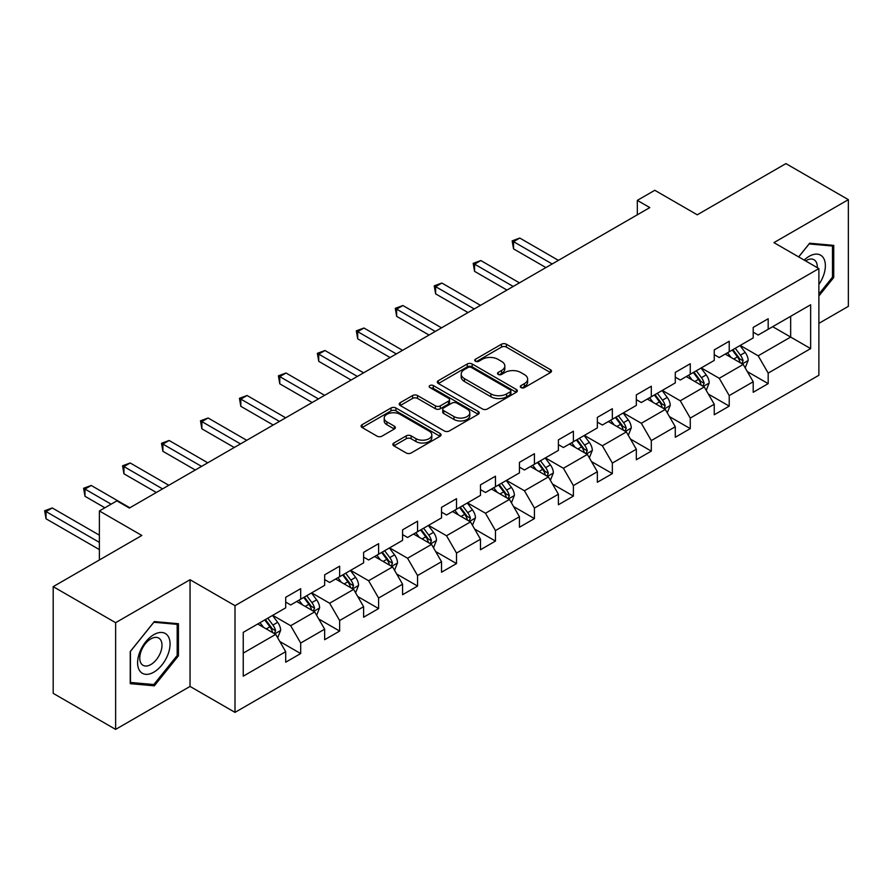<?xml version="1.0" encoding="UTF-8"?>
<svg xmlns="http://www.w3.org/2000/svg" width="893" height="893" viewBox="0 0 893 893"><rect width="100%" height="100%" fill="white"/><g stroke="black" fill="none" stroke-linecap="round" stroke-linejoin="round"><path stroke-width="1.34" d="M521.021 387.573A2.422 1.406 0 0 0 524.448 387.573L550.49 372.537A3.472 1.998 0 0 0 551.506 371.12A3.472 1.998 0 0 0 550.49 369.702L506.364 344.229A3.472 1.998 0 0 0 501.464 344.229L475.422 359.265A2.422 1.406 0 0 0 474.708 360.259A2.422 1.406 0 0 0 475.422 361.241A2.422 1.406 0 0 0 478.849 361.241L482.22 359.299A11.096 6.407 0 0 1 497.914 359.299L501.587 361.419A11.096 6.407 0 0 1 504.835 365.951A11.096 6.407 0 0 1 501.587 370.483L498.216 372.426A2.422 1.406 0 0 0 497.513 373.419A2.422 1.406 0 0 0 498.216 374.413A2.422 1.406 0 0 0 501.654 374.413L505.025 372.459A11.096 6.407 0 0 1 520.708 372.459L524.392 374.58A11.096 6.407 0 0 1 527.64 379.112A11.096 6.407 0 0 1 524.392 383.644L521.021 385.586A2.422 1.406 0 0 0 520.306 386.58A2.422 1.406 0 0 0 521.021 387.573L521.021 385.586M393.858 443.017A3.472 1.998 0 0 0 392.842 444.424A3.472 1.998 0 0 0 393.858 445.841L406.237 452.985A3.472 1.998 0 0 0 411.137 452.985L440.059 436.286A3.472 1.998 0 0 0 441.075 434.88A3.472 1.998 0 0 0 440.059 433.462L395.934 407.989A3.472 1.998 0 0 0 391.034 407.989L362.111 424.688A3.472 1.998 0 0 0 361.096 426.095A3.472 1.998 0 0 0 362.111 427.513L377.058 436.152A3.472 1.998 0 0 0 381.97 436.152L394.349 428.997A3.472 1.998 0 0 0 395.365 427.591A3.472 1.998 0 0 0 394.349 426.173L386.926 421.887A9.276 5.358 0 0 1 384.213 418.103A9.276 5.358 0 0 1 389.94 413.158A9.276 5.358 0 0 1 400.042 414.319L429.086 431.085A9.276 5.358 0 0 1 431.81 434.88A9.276 5.358 0 0 1 426.084 439.825A9.276 5.358 0 0 1 415.982 438.664L411.137 435.862A3.472 1.998 0 0 0 406.237 435.862L393.858 443.017L393.858 445.841M818.881 323.366L848.35 306.355L848.35 199.652L785.918 163.609L697.254 214.8L654.803 190.287L637.323 200.378L649.814 207.589L129.362 508.061L116.871 500.861L99.391 510.952L99.391 559.967M115.621 622.689L115.621 729.391L190.042 686.427L190.042 579.724L115.621 622.689L53.189 586.645L141.842 535.465L99.391 510.952M190.042 579.724L235.004 605.677L818.881 268.581L818.881 375.272L235.004 712.38L235.004 605.677M848.35 199.652L773.93 242.628L818.881 268.581M482.466 408.972A3.472 1.998 0 0 0 487.377 408.972L516.299 392.273A3.472 1.998 0 0 0 517.315 390.855A3.472 1.998 0 0 0 516.299 389.448L472.174 363.976A3.472 1.998 0 0 0 467.273 363.976L438.34 380.675A3.472 1.998 0 0 0 437.336 382.081A3.472 1.998 0 0 0 438.34 383.499L482.466 408.972M430.861 388.098A2.422 1.406 0 0 1 433.317 388.433L433.317 385.553L478.179 411.45A3.472 1.998 0 0 1 479.195 412.867A3.472 1.998 0 0 1 478.179 414.285L449.257 430.984A3.472 1.998 0 0 1 444.357 430.984L400.231 405.511L400.231 402.676A3.472 1.998 0 0 0 399.216 404.094A3.472 1.998 0 0 0 400.231 405.511M400.231 402.676L412.611 395.532A3.472 1.998 0 0 1 417.511 395.532L435.404 405.857A3.472 1.998 0 0 0 440.305 405.857L448.52 401.124A3.472 1.998 0 0 0 449.536 399.707A3.472 1.998 0 0 0 448.52 398.289L429.89 387.54A2.422 1.406 0 0 1 429.176 386.546A2.422 1.406 0 0 1 430.672 385.251A2.422 1.406 0 0 1 433.317 385.553M115.621 729.391L53.189 693.348L53.189 586.645M279.822 641.509L300.684 653.553L300.684 643.027L324.65 629.185L324.65 639.712L339.641 631.061L339.641 620.535L363.607 606.693L363.607 617.219L378.599 608.568L378.599 598.042L402.576 584.201L402.576 594.727L417.556 586.065L417.556 575.55L441.533 561.708L441.533 572.223L456.513 563.572L456.513 553.057L480.49 539.216L480.49 549.731L495.47 541.08L495.47 530.565L519.447 516.723L519.447 527.238L534.427 518.587L534.427 508.061L558.404 494.22L558.404 504.746L573.395 496.095L573.395 485.569L597.361 471.727L597.361 482.253L612.352 473.603L612.352 463.076L636.329 449.235L636.329 459.761L651.31 451.11L651.31 440.584L675.287 426.742L675.287 437.269L690.267 428.618L690.267 418.091L714.244 404.25L714.244 414.776L729.224 406.125L729.224 395.599L753.201 381.757L753.201 392.284L768.181 383.633L768.181 373.107L810.643 348.605L810.643 304.77L790.662 316.301L790.662 337.063L810.643 348.605M300.684 653.553L285.693 662.204L285.693 651.678L243.242 676.18L243.242 632.356L285.693 607.843L285.693 597.317L300.684 588.666L300.684 599.192L324.65 585.35L324.65 574.824L339.641 566.173L339.641 576.699L363.607 562.858L363.607 552.332L378.599 543.681L378.599 554.207L402.576 540.365L402.576 529.839L417.556 521.188L417.556 531.715L441.533 517.873L441.533 507.347L456.513 498.696L456.513 509.222L480.49 495.381L480.49 484.854L495.47 476.203L495.47 486.73L519.447 472.888L519.447 462.362L534.427 453.711L534.427 464.237L558.404 450.396L558.404 439.869L573.395 431.219L573.395 441.745L597.361 427.903L597.361 417.377L612.352 408.726L612.352 419.252L636.329 405.411L636.329 394.885L651.31 386.234L651.31 396.76L675.287 382.918L675.287 372.392L690.267 363.741L690.267 374.267L714.244 360.426L714.244 349.9L729.224 341.249L729.224 351.775L753.201 337.934L753.201 327.407L768.181 318.756L768.181 329.283L810.643 304.77M296.688 601.502L314.66 611.884L290.694 625.725L272.711 615.344M285.693 602.072L290.694 604.963L300.684 599.192M290.694 625.725L300.684 643.027M314.66 611.884L324.65 629.185M335.645 579.01L353.628 589.391L329.651 603.233L311.668 592.852M324.65 579.579L329.651 582.47L339.641 576.699M329.651 603.233L339.641 620.535M353.628 589.391L363.607 606.693M374.602 556.518L392.585 566.899L368.608 580.74L350.625 570.359M363.607 557.087L368.608 559.978L378.599 554.207M368.608 580.74L378.599 598.042M392.585 566.899L402.576 584.201M413.559 534.014L431.542 544.406L407.565 558.248L389.582 547.856M402.576 534.594L407.565 537.474L417.556 531.715M407.565 558.248L417.556 575.55M431.542 544.406L441.533 561.708M452.517 511.522L470.499 521.903L446.522 535.755L428.54 525.363M441.533 512.102L446.522 514.982L456.513 509.222M446.522 535.755L456.513 553.057M470.499 521.903L480.49 539.216M491.474 489.029L509.456 499.41L485.479 513.252L467.508 502.871M480.49 489.61L485.479 492.489L495.47 486.73M485.479 513.252L495.47 530.565M509.456 499.41L519.447 516.723M530.431 466.537L548.414 476.918L524.448 490.759L506.465 480.378M519.447 467.117L524.448 469.997L534.427 464.237M524.448 490.759L534.427 508.061M548.414 476.918L558.404 494.22M569.399 444.044L587.371 454.425L563.405 468.267L545.422 457.886M558.404 444.625L563.405 447.505L573.395 441.745M563.405 468.267L573.395 485.569M587.371 454.425L597.361 471.727M608.356 421.552L626.339 431.933L602.362 445.774L584.379 435.393M597.361 422.132L602.362 425.012L612.352 419.252M602.362 445.774L612.352 463.076M626.339 431.933L636.329 449.235M647.313 399.059L665.296 409.44L641.319 423.282L623.336 412.901M636.329 399.64L641.319 402.52L651.31 396.76M641.319 423.282L651.31 440.584M665.296 409.44L675.287 426.742M686.27 376.567L704.253 386.948L680.276 400.79L662.293 390.408M675.287 377.147L680.276 380.027L690.267 374.267M680.276 400.79L690.267 418.091M704.253 386.948L714.244 404.25M725.228 354.075L743.21 364.456L719.233 378.297L701.251 367.916M714.244 354.655L719.233 357.535L729.224 351.775M719.233 378.297L729.224 395.599M743.21 364.456L753.201 381.757M772.679 326.682L790.662 337.063L758.19 355.805L740.219 345.424M753.201 332.163L758.19 335.042L768.181 329.283M758.19 355.805L768.181 373.107M190.042 686.427L235.004 712.38M637.323 200.378L637.323 214.8M243.242 653.118L275.703 634.376L257.72 623.995M275.703 634.376L285.693 651.678M747.329 371.6L768.181 383.633M708.372 394.092L729.224 406.125M669.415 416.584L690.267 428.618M630.458 439.077L651.31 451.11M591.501 461.569L612.352 473.603M552.533 484.062L573.395 496.095M513.575 506.554L534.427 518.587M474.618 529.047L495.47 541.08M435.661 551.539L456.513 563.572M396.704 574.032L417.556 586.065M357.747 596.524L378.599 608.568M318.79 619.016L339.641 631.061M818.881 295.996L833.738 277.511L833.738 245.374L809.638 243.22L798.643 256.894M130.233 683.67L154.333 685.824L178.433 655.842L178.433 623.716L154.333 621.561L130.233 651.544L130.233 683.67M832.488 276.785L833.738 277.511M177.182 655.127L178.433 655.842M151.788 684.351L154.333 685.824M521.981 387.908L524.392 386.524A11.096 6.407 0 0 0 527.64 382.003L527.64 379.112M504.835 365.951L504.835 368.831A11.096 6.407 0 0 1 501.587 373.363L499.187 374.747M550.445 372.56L506.364 347.109A3.472 1.998 0 0 0 501.464 347.109L476.393 361.587M516.254 392.306L472.174 366.856A3.472 1.998 0 0 0 467.273 366.856L438.396 383.532M510.171 391.848A2.422 1.406 0 0 0 510.885 390.855A2.422 1.406 0 0 0 510.171 389.873L471.437 367.514A2.422 1.406 0 0 0 468.01 367.514L464.449 369.557A11.096 6.407 0 0 0 461.201 374.089A11.096 6.407 0 0 0 464.449 378.621L490.927 393.902A11.096 6.407 0 0 0 506.61 393.902L510.171 391.848L510.171 394.739A2.422 1.406 0 0 0 510.885 393.746L510.885 390.855M461.201 374.089L461.201 376.969A11.096 6.407 0 0 0 464.449 381.501L464.449 378.621M510.171 394.739L506.61 396.782A11.096 6.407 0 0 1 490.927 396.782L464.449 381.501M400.276 405.534L412.611 398.412L412.611 395.532M449.536 399.707L449.536 402.587A3.472 1.998 0 0 1 448.52 404.004L440.305 408.748A3.472 1.998 0 0 1 435.404 408.748L417.511 398.412A3.472 1.998 0 0 0 412.611 398.412M433.317 388.433L478.135 414.307M453.968 416.584A9.276 5.358 0 0 0 464.081 417.745A9.276 5.358 0 0 0 469.807 412.8A9.276 5.358 0 0 0 467.084 409.016L456.848 403.1A3.472 1.998 0 0 0 451.947 403.1L443.743 407.844A3.472 1.998 0 0 0 442.727 409.262A3.472 1.998 0 0 0 443.743 410.68L453.968 416.584L453.968 419.464A9.276 5.358 0 0 0 464.081 420.625A9.276 5.358 0 0 0 469.807 415.68L469.807 412.8M442.727 409.262L442.727 412.142A3.472 1.998 0 0 0 443.743 413.559L443.743 410.68M453.968 419.464L443.743 413.559M431.81 434.88L431.81 437.76A9.276 5.358 0 0 1 426.084 442.705A9.276 5.358 0 0 1 415.982 441.544L411.137 438.753A3.472 1.998 0 0 0 406.237 438.753L393.902 445.875M384.213 418.103L384.213 420.983A9.276 5.358 0 0 0 386.926 424.778L386.926 421.887M394.293 429.031L386.926 424.778M440.015 436.32L395.934 410.869A3.472 1.998 0 0 0 391.034 410.869L362.156 427.546M745.186 367.883L748.155 360.392A9.354 5.403 -120 0 0 745.164 352.422L740.018 345.546M731.032 357.423L727.527 352.757M558.404 260.354L519.771 238.051L513.531 241.657L513.531 248.868L545.913 267.565M741.759 363.618L743.099 360.794A9.354 5.403 -120 0 0 740.42 355.168L735.274 348.281M732.919 349.632L738.645 357.267A4.766 2.757 60 0 1 739.504 358.718L743.099 360.794M732.271 350.011L737.428 356.899A9.354 5.403 60 0 1 740.107 362.525M513.531 248.868L512.158 240.864L552.164 263.96M512.158 240.864L519.771 238.051M818.881 284.443A22.961 13.25 120 0 0 823.201 276.317A22.961 13.25 120 0 0 821.772 256.001A22.961 13.25 120 0 0 804.18 260.086M830.948 245.128L832.488 246.022L832.488 277.154L818.881 294.087M798.699 256.927L809.136 243.934L832.488 246.022M817.285 267.654A15.717 9.075 120 0 0 814.048 259.751A15.717 9.075 120 0 0 805.575 260.901M153.83 672.15A22.961 13.25 120 0 0 170.072 644.032A22.961 13.25 120 0 0 153.83 634.655A22.961 13.25 120 0 0 137.6 662.773A22.961 13.25 120 0 0 153.83 672.15M150.884 664.526A15.717 9.075 120 0 0 161.142 650.684A15.717 9.075 120 0 0 158.742 638.082A15.717 9.075 120 0 0 150.884 638.863A15.717 9.075 120 0 0 140.614 652.716A15.717 9.075 120 0 0 143.025 665.307A15.717 9.075 120 0 0 150.884 664.526M130.49 651.321L153.83 622.265L177.182 624.352L177.182 655.484L153.83 684.54L130.49 682.453L130.434 651.287M175.642 623.459L177.182 624.352M706.229 390.375L709.198 382.885A9.354 5.403 -120 0 0 706.207 374.915L701.05 368.039M692.075 379.916L688.57 375.25M519.447 282.847L480.814 260.544L474.574 264.149L474.574 271.36L506.956 290.058M702.802 386.111L704.142 383.287A9.354 5.403 -120 0 0 701.463 377.661L696.306 370.774M693.961 372.124L699.688 379.759A4.766 2.757 60 0 1 700.547 381.211L704.142 383.287M693.314 372.504L698.471 379.391A9.354 5.403 60 0 1 701.15 385.017M474.574 271.36L473.201 263.357L513.207 286.452M473.201 263.357L480.814 260.544M667.272 412.867L670.241 405.377A9.354 5.403 -120 0 0 667.25 397.407L662.093 390.531M653.107 402.408L649.613 397.742M480.49 305.339L441.856 283.036L435.617 286.642L435.617 293.853L467.999 312.55M663.845 408.603L665.185 405.779A9.354 5.403 -120 0 0 662.506 400.153L657.348 393.266M655.004 394.617L660.72 402.252A4.766 2.757 60 0 1 661.59 403.703L665.185 405.779M654.357 394.996L659.514 401.883A9.354 5.403 60 0 1 662.193 407.509M435.617 293.853L434.232 285.849L474.25 308.945M434.232 285.849L441.856 283.036M628.304 435.36L631.273 427.87A9.354 5.403 -120 0 0 628.292 419.9L623.135 413.024M614.15 424.901L610.656 420.235M441.533 327.831L402.899 305.529L396.648 309.134L396.648 316.345L429.042 335.042M624.888 431.096L626.227 428.272A9.354 5.403 -120 0 0 623.548 422.646L618.391 415.758M616.047 417.109L621.762 424.744A4.766 2.757 60 0 1 622.633 426.195L626.227 428.272M615.4 417.489L620.546 424.376A9.354 5.403 60 0 1 623.225 430.002M396.648 316.345L395.275 308.342L435.282 331.437M395.275 308.342L402.899 305.529M589.347 457.852L592.316 450.362A9.354 5.403 -120 0 0 589.335 442.392L584.178 435.516M575.192 447.393L571.687 442.727M402.576 350.324L363.942 328.021L357.691 331.627L357.691 338.838L390.085 357.535M585.931 453.599L587.27 450.764A9.354 5.403 -120 0 0 584.591 445.138L579.434 438.251M577.09 439.602L582.805 447.237A4.766 2.757 60 0 1 583.676 448.688L587.27 450.764M576.431 439.981L581.589 446.868A9.354 5.403 60 0 1 584.268 452.494M357.691 338.838L356.318 330.834L396.325 353.929M356.318 330.834L363.942 328.021M550.389 480.345L553.359 472.855A9.354 5.403 -120 0 0 550.378 464.885L545.221 458.009M536.235 469.885L532.73 465.22M363.607 372.827L324.974 350.514L318.734 354.119L318.734 361.33L351.128 380.027M546.974 476.092L548.313 473.257A9.354 5.403 -120 0 0 545.634 467.631L540.477 460.743M538.133 462.094L543.848 469.729A4.766 2.757 60 0 1 544.719 471.18L548.313 473.257M537.474 462.474L542.631 469.361A9.354 5.403 60 0 1 545.31 474.987M318.734 361.33L317.361 353.327L357.367 376.422M317.361 353.327L324.974 350.514M511.432 502.837L514.401 495.347A9.354 5.403 -120 0 0 511.41 487.377L506.264 480.501M497.278 492.378L493.773 487.712M324.65 395.32L286.017 373.006L279.777 376.612L279.777 383.823L312.17 402.52M508.005 498.584L509.345 495.749A9.354 5.403 -120 0 0 506.666 490.123L501.52 483.236M499.176 484.586L504.891 492.222A4.766 2.757 60 0 1 505.751 493.673L509.345 495.749M498.517 484.966L503.674 491.853A9.354 5.403 60 0 1 506.353 497.479M279.777 383.823L278.404 375.819L318.41 398.914M278.404 375.819L286.017 373.006M472.475 525.33L475.444 517.84A9.354 5.403 -120 0 0 472.453 509.87L467.307 502.993M458.321 514.87L454.816 510.204M285.693 417.812L247.06 395.499L240.82 399.104L240.82 406.315L273.202 425.012M469.048 521.077L470.388 518.241A9.354 5.403 -120 0 0 467.709 512.615L462.552 505.728M460.208 507.09L465.934 514.714A4.766 2.757 60 0 1 466.793 516.165L470.388 518.241M459.56 507.458L464.717 514.346A9.354 5.403 60 0 1 467.396 519.972M240.82 406.315L239.447 398.311L279.453 421.407M239.447 398.311L247.06 395.499M433.518 547.822L436.487 540.332A9.354 5.403 -120 0 0 433.496 532.362L428.339 525.486M419.353 537.363L415.859 532.697M246.736 440.305L208.102 417.991L201.863 421.596L201.863 428.807L234.245 447.505M430.091 543.569L431.431 540.734A9.354 5.403 -120 0 0 428.752 535.108L423.595 528.221M421.25 529.582L426.977 537.206A4.766 2.757 60 0 1 427.836 538.658L431.431 540.734M420.603 529.951L425.76 536.838A9.354 5.403 60 0 1 428.439 542.464M201.863 428.807L200.49 420.804L240.496 443.899M200.49 420.804L208.102 417.991M394.55 570.314L397.53 562.824A9.354 5.403 -120 0 0 394.539 554.854L389.381 547.978M380.396 559.855L376.902 555.189M207.779 462.797L169.145 440.483L162.894 444.089L162.894 451.3L195.288 469.997M391.134 566.062L392.474 563.226A9.354 5.403 -120 0 0 389.794 557.6L384.637 550.713M382.293 552.075L388.009 559.699A4.766 2.757 60 0 1 388.879 561.15L392.474 563.226M381.646 552.443L386.792 559.331A9.354 5.403 60 0 1 389.471 564.956M162.894 451.3L161.521 443.296L201.528 466.392M161.521 443.296L169.145 440.483M355.593 592.807L358.562 585.317A9.354 5.403 -120 0 0 355.581 577.347L350.424 570.471M341.439 582.348L337.934 577.682M168.822 485.29L130.188 462.976L123.937 466.581L123.937 473.792L156.331 492.489M352.177 588.554L353.516 585.719A9.354 5.403 -120 0 0 350.837 580.093L345.68 573.206M343.336 574.567L349.051 582.191A4.766 2.757 60 0 1 349.922 583.642L353.516 585.719M342.689 574.936L347.835 581.823A9.354 5.403 60 0 1 350.514 587.449M123.937 473.792L122.564 465.789L162.571 488.895M122.564 465.789L130.188 462.976M316.635 615.299L319.605 607.809A9.354 5.403 -120 0 0 316.624 599.839L311.467 592.963M302.481 604.84L298.976 600.174M129.853 507.782L91.231 485.468L84.98 489.074L84.98 496.285L104.883 507.782M313.22 611.046L314.559 608.211A9.354 5.403 -120 0 0 311.88 602.585L306.723 595.698M304.379 597.06L310.094 604.684A4.766 2.757 60 0 1 310.965 606.135L314.559 608.211M303.72 597.428L308.878 604.315A9.354 5.403 60 0 1 311.557 609.941M84.98 496.285L83.607 488.281L111.134 504.177M83.607 488.281L91.231 485.468M277.678 637.792L280.648 630.302A9.354 5.403 -120 0 0 277.667 622.332L272.51 615.456M263.524 627.332L260.019 622.667M99.391 535.175L52.263 507.961L46.023 511.566L46.023 518.777L99.391 549.597M274.263 633.539L275.602 630.704A9.354 5.403 -120 0 0 272.923 625.078L267.766 618.19M265.422 619.552L271.137 627.176A4.766 2.757 60 0 1 272.008 628.627L275.602 630.704M264.763 619.921L269.92 626.808A9.354 5.403 60 0 1 272.599 632.434M46.023 518.777L44.65 510.774L99.391 542.386M44.65 510.774L52.263 507.961M524.392 386.524L524.392 383.644M498.216 374.413L498.216 372.426M501.587 373.363L501.587 370.483M475.422 361.241L475.422 359.265M501.464 347.109L501.464 344.229M506.364 347.109L506.364 344.229M550.49 372.537L550.49 369.702M438.34 383.499L438.34 380.675M467.273 366.856L467.273 363.976M472.174 366.856L472.174 363.976M516.299 392.273L516.299 389.448M490.927 396.782L490.927 393.902M506.61 396.782L506.61 393.902M417.511 398.412L417.511 395.532M435.404 408.748L435.404 405.857M440.305 408.748L440.305 405.857M448.52 404.004L448.52 401.124M478.179 414.285L478.179 411.45M406.237 438.753L406.237 435.862M411.137 438.753L411.137 435.862M415.982 441.544L415.982 438.664M394.349 428.997L394.349 426.173M362.111 427.513L362.111 424.688M391.034 410.869L391.034 407.989M395.934 410.869L395.934 407.989M440.059 436.286L440.059 433.462M742.284 363.931L748.088 360.571M740.42 355.168L745.164 352.422M733.767 359.008L737.428 356.899M703.327 386.423L709.131 383.064M701.463 377.661L706.207 374.915M694.81 381.501L698.471 379.391M664.37 408.916L670.174 405.556M662.506 400.153L667.25 397.407M655.853 403.993L659.514 401.883M625.413 431.408L631.217 428.048M623.548 422.646L628.292 419.9M616.884 426.486L620.546 424.376M586.455 453.901L592.26 450.541M584.591 445.138L589.335 442.392M577.927 448.978L581.589 446.868M547.498 476.393L553.303 473.033M545.634 467.631L550.378 464.885M538.97 471.471L542.631 469.361M508.53 498.886L514.346 495.526M506.666 490.123L511.41 487.377M500.013 493.963L503.674 491.853M469.573 521.378L475.377 518.018M467.709 512.615L472.453 509.87M461.056 516.455L464.717 514.346M430.616 543.87L436.42 540.511M428.752 535.108L433.496 532.362M422.099 538.948L425.76 536.838M391.659 566.363L397.463 563.003M389.794 557.6L394.539 554.854M383.142 561.44L386.792 559.331M352.702 588.855L358.506 585.495M350.837 580.093L355.581 577.347M344.173 583.933L347.835 581.823M313.744 611.348L319.549 607.988M311.88 602.585L316.624 599.839M305.216 606.425L308.878 604.315M274.787 633.84L280.592 630.48M272.923 625.078L277.667 622.332M266.259 628.918L269.92 626.808"/></g></svg>
